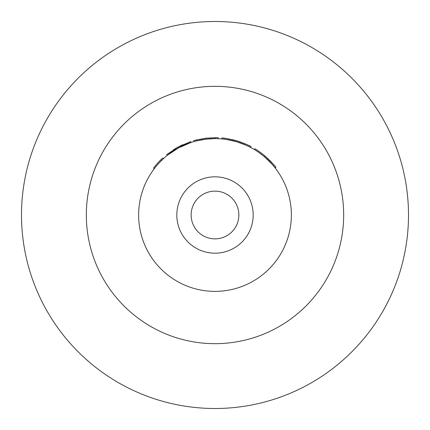 <?xml version="1.0" encoding="UTF-8"?>
<svg xmlns="http://www.w3.org/2000/svg" width="430" height="430" viewBox="0 0 430 430"><rect width="100%" height="100%" fill="white"/><g stroke="black" fill="none" stroke-linecap="round" stroke-linejoin="round"><path stroke-width="0.64" d="M218.203 138.697L218.246 137.745A77.325 77.325 0 0 0 215.457 137.675L215 137.675M215 191.135A23.865 23.865 0 0 0 191.135 215A23.865 23.865 0 0 0 215 238.865A23.865 23.865 0 0 0 238.865 215A23.865 23.865 0 0 0 215 191.135M215 343.672A128.672 128.672 0 0 0 343.672 215A128.672 128.672 0 0 0 215 86.328A128.672 128.672 0 0 0 86.328 215A128.672 128.672 0 0 0 215 343.672M215 408.5A193.5 193.5 0 0 0 408.5 215A193.5 193.5 0 0 0 215 21.5A193.5 193.5 0 0 0 21.5 215A193.5 193.5 0 0 0 215 408.5M273.523 165.932L270.873 162.932M268.868 160.863L266.396 158.509M265.638 157.831L264.778 157.079M264.514 156.859L263.8 156.251M263.289 155.832L261.838 154.682M261.644 154.526L261.198 154.187M259.838 153.177L258.118 151.967M257.624 151.629L257.253 151.381M257.14 151.312L256.817 151.097M256.318 150.774L257.817 151.763M265.385 156.348L265.143 156.138C272.013 162.685 275.608 166.431 275.926 167.383L275.173 167.969C274.856 167.028 271.308 163.33 264.525 156.864L264.176 156.568M264.015 156.434L262.493 155.192M262.45 155.16L258.898 152.505M237.08 140.895C245.788 144.012 250.427 145.904 251.002 146.565L250.556 147.409C249.991 146.754 245.406 144.888 236.806 141.809C227.75 139.648 222.767 138.691 221.869 138.938L221.955 137.987C222.864 137.74 227.905 138.707 237.08 140.895L236.806 141.809M215 291.368A76.368 76.368 0 0 0 291.368 215A76.368 76.368 0 0 0 215 138.632A76.368 76.368 0 0 0 138.632 215A76.368 76.368 0 0 0 215 291.368M215 176.816A38.184 38.184 0 0 0 176.816 215A38.184 38.184 0 0 0 215 253.184A38.184 38.184 0 0 0 253.184 215A38.184 38.184 0 0 0 215 176.816M215 138.632L205.927 139.169L196.542 140.895L196.311 139.965A77.325 77.325 0 0 0 193.618 140.691L193.887 141.604M182.723 144.733L182.723 144.733A77.325 77.325 0 0 0 178.165 147.012L190.78 141.567L191.076 142.475L178.622 147.85L178.165 147.012A77.325 77.325 0 0 0 177.843 147.189L178.299 148.027L167.313 155.348L166.716 154.601L177.843 147.189A77.325 77.325 0 0 0 173.623 149.678L173.623 149.678M273.684 164.647L272.905 163.755M271.567 162.282L270.491 161.153M270.088 160.734L269.502 160.148M268.503 159.175L267.702 158.412M262.461 153.956L259.591 151.828M258.763 151.252L258.253 150.903M257.618 150.478L256.817 149.957M256.667 149.86L256.371 149.672M264.525 156.864L265.143 156.138C261.107 152.817 257.688 150.36 254.888 148.758L254.393 149.575M247.782 144.969L246.874 144.55M245.138 143.787L243.858 143.26M241.203 142.249L238.5 141.33M237.806 141.115L236.994 140.868M235.645 140.481L234.753 140.239M234.038 140.056L232.178 139.605M230.566 139.255L230.244 139.191M228.314 138.831L226.932 138.6M226.524 138.541L224.976 138.32M246.471 145.415L244.858 144.706M244.541 144.577L241.741 143.464M238.177 142.233L237.527 142.029M236.726 141.787L235.683 141.481M235.092 141.32L233.931 141.013M231.49 140.433L230.975 140.32M229.975 140.11L227.33 139.632M225.18 139.309L224.422 139.213M215.451 138.632L215.457 137.675L205.814 138.224L205.927 139.169M205.814 138.224L196.311 139.965M163.411 158.691L162.766 157.987A77.325 77.325 0 0 0 160.874 159.777L161.546 160.454M160.874 159.777A77.325 77.325 0 0 0 153.499 168.13L154.262 168.705"/></g></svg>
